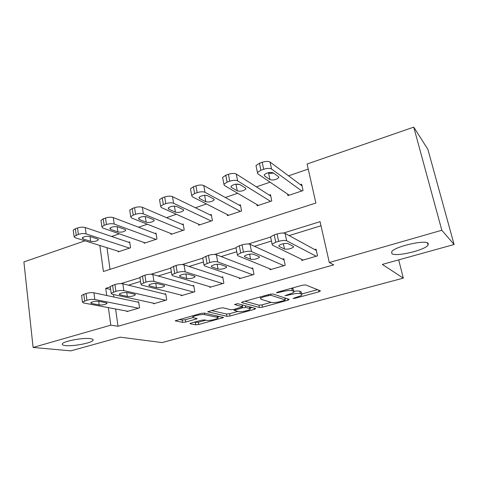 <?xml version="1.0" encoding="UTF-8"?>
<svg xmlns="http://www.w3.org/2000/svg" width="478" height="478" viewBox="0 0 478 478"><rect width="100%" height="100%" fill="white"/><g stroke="black" fill="none" stroke-linecap="round" stroke-linejoin="round"><path stroke-width="0.72" d="M293.08 298.475L295.213 298.254L318.981 291.789L320.469 290.857L305.639 284.906L302.377 285.223L277.383 292.172L276.427 292.853L281.889 291.741C286.585 290.552 290.032 290.212 292.225 290.72L293.558 291.204L293.952 292.034C293.331 292.751 291.705 293.486 289.059 294.233L284.984 295.739L290.295 294.663C294.878 293.51 298.218 293.175 300.309 293.653L301.57 294.113L301.923 294.878C301.319 295.571 299.706 296.288 297.083 297.023L293.08 298.475M90.157 338.633C82.831 337.552 63.377 341.19 62.325 343.849C61.841 344.728 62.905 345.307 65.516 345.582C73.242 346.514 91.764 342.989 92.995 340.348C93.491 339.511 92.547 338.944 90.157 338.633M428.18 243.35C425.504 239.46 394.78 246.529 391.745 251.673L391.817 253.597C395.408 257.098 424.548 250.358 428.061 245.154L428.18 243.35M191.164 323.056L190.011 323.576L190.268 323.809L195.729 324.831L198.764 324.49L223.602 317.523L204.291 313.072L201.047 313.419L175.235 320.804L182.602 322.387L185.757 322.041L197.235 318.671L193.596 317.733L192.903 317.034C193.53 315.749 202.29 313.98 204.751 314.644L217.4 317.386L217.98 318.019C217.347 319.232 208.922 320.953 206.532 320.356L204.435 319.931L201.334 320.272L191.164 323.056M99.83 245.465L103.415 271.498L315.886 203.036L307.091 164.02L413.751 127.142L427.882 149.345L454.1 244.509L382.322 264.424L403.301 278.136L162.024 342.571L120.193 337.163L70.852 350.858L33.096 347.446L23.9 261.944L84.976 240.822M454.1 244.509L441.815 230.253L329.294 262.518L320.081 221.661L283.472 233.049M115.598 308.985L118.024 326.259L333.716 264.842L329.294 262.518M118.024 326.259L110.806 325.165L33.096 347.446M259.405 307.491L262.452 307.169L287.905 300.244L289.244 299.365L272.968 293.988L269.706 294.311L243.003 301.743L241.617 302.371L241.808 302.646L259.405 307.491L258.951 305.173L261.998 304.85L271.14 302.353M254.517 309.326L230.014 315.994L226.972 316.322L207.769 311.77L219.916 308.167L223.166 307.826L230.844 309.72L233.999 309.391L242.519 306.81L234.537 304.498L237.626 303.638L255.688 308.501L254.517 309.326L254.284 308.119M321.007 225.753L289.112 235.6M271.444 241.049L254.445 246.295M236.777 251.745L221.117 256.578M203.449 262.034L189.055 266.473M171.387 271.928L158.182 276.003M140.526 281.452L128.445 285.181M113.567 294.526L113.919 297.035M301.606 259.315L301.851 260.438L317.523 255.861L316.042 249.175L314.733 249.57M269.873 268.779L270.064 269.735L285.175 265.314L283.807 258.729L282.54 259.106M239.245 277.879L239.4 278.698L253.979 274.438L252.713 267.943L251.494 268.307M209.669 286.633L209.794 287.356L223.877 283.239L222.706 276.84L221.523 277.186M181.096 295.069L181.204 295.715L194.803 291.735L193.721 285.426L192.586 285.766M153.48 303.219L153.563 303.793L166.714 299.945L165.717 293.725L164.617 294.054M126.766 311.088L126.837 311.608L139.558 307.886L138.638 301.749L137.574 302.066M308.232 169.093L288.563 175.832M270.07 182.172L256.369 186.868M237.68 193.273L225.335 197.504M206.472 203.969L195.4 207.763M176.382 214.275L166.499 217.663M147.355 224.224L138.59 227.229M119.333 233.826L111.613 236.473M106.994 247.706L110.036 269.365M287.589 194.11L287.911 195.598L303.07 190.573L301.66 184.227L300.393 184.651M256.895 204.536L257.152 205.797L271.779 200.945L270.476 194.683L269.251 195.096M227.241 214.556L227.45 215.644L241.575 210.959L240.368 204.781L239.185 205.181M198.585 224.206L198.752 225.162L212.405 220.633L211.288 214.538L210.147 214.921M170.873 233.509L171.01 234.357L184.209 229.984L183.182 223.967L182.076 224.337M144.057 242.495L144.177 243.254L156.945 239.024L155.995 233.085L154.926 233.443M118.108 251.177L118.209 251.87L130.566 247.771L129.693 241.91L128.66 242.256M403.301 278.136L398.694 259.883M413.751 127.142L441.815 230.253M110.269 286.925L105.734 288.336L106.725 295.506M108.392 307.635L110.806 325.165M270.626 237.046L248.357 243.971M236.03 247.807L214.616 254.469M202.768 258.156L182.178 264.555M170.766 268.11L150.964 274.264M139.952 277.694L120.91 283.615M110.621 289.447L105.734 288.336M301.785 294.209L301.062 291.717L301.57 294.113M293.88 291.365C296.724 290.941 298.696 290.899 299.796 291.251L301.062 291.717M293.803 291.311L293.044 288.748L293.558 291.204M291.61 288.216L293.044 288.748M301.738 293.988L317.512 289.674M244.909 301.212L258.951 305.173M284.996 298.565L285.993 298.29M284.285 300.507L285.217 299.891L270.811 295.219L265.23 296.366C262.703 297.089 261.155 297.794 260.594 298.475L261.119 299.33L271.271 302.395C273.452 302.807 276.732 302.466 281.118 301.373L284.285 300.507M252.145 307.545L250.03 308.125M237.853 311.453L229.595 313.711L230.014 315.994M211.425 310.533L226.554 314.04L229.595 313.711M238.468 311.608C240.715 312.289 249.522 310.455 250.227 309.158L249.761 308.519L245.704 307.45L242.573 307.778L234.112 310.33L238.468 311.608M243.29 305.161L242.25 305.382M179.22 319.489L182.22 320.063L185.374 319.722L193.106 317.583M193.913 322.303L198.382 322.244L205.821 320.212M217.789 316.938L219.575 316.454M302.024 185.87L270.076 162.054C268.331 161.122 265.708 161.2 262.213 162.287L259.464 163.267L255.999 165.597L256.238 166.774M289.166 195.185L257.815 173.819L257.421 172.546L260.904 170.246L263.665 169.272C267.172 168.196 269.801 168.107 271.54 169.015L301.797 190.997M268.26 172.695L268.54 172.899C269.55 173.472 271.175 173.514 273.422 173.018M264.489 175.868L269.951 179.632C273.338 180.445 276.278 179.77 278.782 177.601L278.519 176.681L273.183 172.845C269.741 171.978 266.748 172.66 264.197 174.888L264.489 175.868L264.262 174.763M303.148 260.062L272.424 245.136L272.09 244.174L275.758 242.238L278.626 241.354C282.259 240.356 284.936 240.165 286.663 240.781L316.209 256.244M316.322 250.436L285.109 233.419L286.663 240.781M279.11 246.397L278.865 245.662C279.594 244.252 286.657 242.722 288.126 243.655L293.355 246.355L293.564 247.048C290.899 248.841 287.87 249.498 284.47 249.038L279.11 246.397L278.937 245.561M270.769 237.733L270.584 236.831L274.235 234.853L277.091 233.963C280.711 232.953 283.382 232.774 285.109 233.419M270.763 196.064L236.281 174.028C234.429 173.167 231.812 173.257 228.436 174.303L225.789 175.247L222.611 177.38L222.82 178.455M258.359 205.397L224.421 185.5L223.919 184.227L227.11 182.118L229.763 181.186C233.15 180.146 235.774 180.045 237.626 180.881L270.554 201.358M235.839 184.167L239.807 184.532M231.352 187.382L237.261 190.883C240.655 191.63 243.523 190.991 245.853 188.965L245.513 188.045L239.711 184.472C236.263 183.677 233.348 184.323 230.97 186.396L231.352 187.382L231.113 186.157M240.601 205.964L203.771 185.542C201.824 184.747 199.212 184.849 195.944 185.858L193.399 186.767L190.489 188.726L190.656 189.7M228.615 215.261L192.299 196.745L191.678 195.472L194.606 193.542L197.163 192.64C200.437 191.642 203.054 191.523 205.002 192.299L240.392 211.354M204.829 195.281L207.243 195.544M199.457 198.46L205.779 201.716C209.179 202.397 211.969 201.794 214.15 199.906L213.732 198.979L207.506 195.663C204.052 194.934 201.208 195.544 198.985 197.48L199.457 198.46L199.218 197.139M211.479 215.566L172.48 196.631C170.443 195.89 167.838 196.01 164.677 196.984L162.227 197.856L159.55 199.655L159.694 200.533M199.882 224.785L161.373 207.566L160.638 206.305L163.327 204.53L165.788 203.664C168.961 202.696 171.566 202.57 173.604 203.287L211.258 221.015M168.734 209.137L175.438 212.16C178.838 212.782 181.562 212.214 183.606 210.445L183.104 209.525L176.49 206.442C173.03 205.779 170.258 206.353 168.178 208.163L168.734 209.137L168.501 207.733M271.313 269.371L237.811 255.73L237.357 254.774L240.709 252.999L243.463 252.157C246.971 251.195 249.641 250.992 251.488 251.548L283.908 265.684M284.028 259.781L250.066 244.3L251.488 251.548M244.772 256.847L244.431 256.106C246.959 254.398 249.958 253.764 253.436 254.212L259.154 256.674L259.452 257.367C256.979 259.034 254.027 259.662 250.615 259.249L244.772 256.847L244.593 255.915M236.132 248.369L235.977 247.544L239.317 245.734L242.059 244.879C245.555 243.911 248.219 243.714 250.066 244.3M240.607 278.345L204.542 265.911L203.969 264.967L209.687 262.53C213.074 261.603 215.745 261.388 217.693 261.89L252.754 274.79M252.892 268.845L216.391 254.756L217.693 261.89M211.754 266.891L211.318 266.156C213.678 264.561 216.6 263.964 220.083 264.352L226.261 266.599L226.644 267.292C224.337 268.845 221.469 269.443 218.04 269.078L211.754 266.891L211.575 265.887M202.845 258.592L202.708 257.845L208.402 255.366C211.778 254.433 214.443 254.23 216.391 254.756M210.959 287.015L172.552 275.704L171.853 274.772L177.219 272.502C180.493 271.606 183.158 271.385 185.201 271.833L222.694 283.579M222.85 277.622L184.012 264.812L185.201 271.833M179.985 276.553L179.459 275.83C181.658 274.342 184.508 273.769 188.003 274.115L194.594 276.159L195.072 276.84C192.909 278.286 190.113 278.859 186.677 278.543L179.985 276.553L179.806 275.489M170.819 268.439L170.706 267.764L176.047 265.451C179.31 264.549 181.969 264.334 184.012 264.812M183.337 224.875L142.336 207.309C140.215 206.621 137.628 206.753 134.563 207.697L132.203 208.533L129.735 210.189L129.855 210.983M172.104 233.999L131.575 217.992L130.727 216.749L133.207 215.118L135.573 214.281C138.644 213.349 141.243 213.212 143.364 213.869L183.104 230.348M139.128 219.42L146.178 222.234C149.578 222.802 152.237 222.258 154.161 220.603L153.569 219.689L146.603 216.827C143.143 216.217 140.436 216.767 138.477 218.458L139.128 219.42L138.901 217.956M182.327 295.386L141.763 285.133L140.944 284.219L145.981 282.098C149.148 281.231 151.801 281.004 153.94 281.405L193.662 292.07M193.841 286.119L152.852 274.491L153.94 281.405M149.393 285.856L148.772 285.151C150.833 283.759 153.617 283.215 157.119 283.508L164.091 285.36L164.653 286.029C162.628 287.386 159.897 287.929 156.461 287.66L149.393 285.856L149.22 284.751M139.988 277.921L139.899 277.312L144.918 275.155C148.072 274.282 150.719 274.061 152.852 274.491M156.127 233.897L113.28 217.604C111.087 216.97 108.506 217.108 105.536 218.022L103.26 218.828L100.983 220.352L101.085 221.069M145.234 242.908L102.848 228.048L101.886 226.817L104.174 225.317L106.457 224.517C109.432 223.614 112.019 223.465 114.218 224.068L155.876 239.376M110.567 229.344L117.941 231.95C121.334 232.469 123.939 231.95 125.75 230.396L125.075 229.494L117.779 226.841C114.32 226.291 111.673 226.805 109.832 228.394L110.567 229.344L110.352 227.833M154.651 303.476L112.103 294.209L111.165 293.319L115.909 291.335C118.974 290.499 121.615 290.26 123.832 290.618L165.609 300.268M165.818 294.346L122.852 283.807L123.832 290.618M119.918 294.824L119.201 294.137C121.137 292.835 123.856 292.309 127.357 292.56L134.682 294.233L135.334 294.89C133.434 296.163 130.763 296.683 127.327 296.456L119.918 294.824L119.751 293.683M110.293 287.057L110.215 286.513L114.941 284.5C118 283.651 120.635 283.424 122.852 283.807M129.801 242.645L85.257 227.528C82.993 226.948 80.424 227.098 77.544 227.982L75.345 228.759L73.242 230.169L73.325 230.808M119.231 251.53L75.136 237.745L74.06 236.544L78.374 234.381C81.26 233.509 83.841 233.348 86.106 233.909L129.532 248.112M83.005 238.922L90.671 241.336C94.064 241.802 96.61 241.306 98.319 239.854L97.56 238.964L89.966 236.502C86.512 236.001 83.919 236.496 82.18 237.99L83.005 238.922L82.802 237.375M127.895 311.298L83.519 302.956L82.461 302.09L86.93 300.238C89.906 299.425 92.535 299.18 94.823 299.497L138.489 308.202M138.722 302.311L93.933 292.787L94.823 299.497M91.495 303.47L90.689 302.801C92.511 301.576 95.17 301.074 98.671 301.283L106.319 302.795L107.06 303.434C105.268 304.623 102.651 305.125 99.215 304.934L91.495 303.47L91.34 302.305M81.66 295.876L81.601 295.386L86.058 293.498C89.022 292.685 91.645 292.446 93.933 292.787M295.069 297.567L295.213 298.254M278.549 291.849L278.704 292.626M287.039 294.789L287.188 295.518M299.796 291.251L300.309 293.653M290.14 293.916L290.295 294.663M291.711 288.252L292.225 290.72M281.727 290.965L281.889 291.741M318.611 290.116L318.981 291.789M241.737 302.257L241.808 302.646M287.613 298.828L287.905 300.244M261.998 304.85L262.452 307.169M284.804 297.896L285.217 299.891M270.584 294.101L270.811 295.219M268.385 294.681L268.54 295.446M265.081 295.601L265.23 296.366M226.554 314.04L226.972 316.322M207.936 311.626L208.008 312.038M242.005 304.815L242.328 306.553M249.432 306.816L249.761 308.519M245.381 305.723L245.704 307.45M242.412 306.912L242.573 307.778M235.29 309.033L235.421 309.744M217.137 315.91L217.4 317.386M204.488 313.12L204.751 314.644M195.866 318.193L196.04 319.208M185.374 319.722L185.757 322.041M182.22 320.063L182.602 322.387M175.45 320.63L175.522 321.073M222.18 317.028L222.372 318.067M198.382 322.244L198.764 324.49M195.353 322.578L195.729 324.831M190.202 323.421L190.268 323.809M271.54 169.015L270.076 162.054M263.665 169.272L262.213 162.287M260.904 170.246L259.464 163.267M268.54 172.899L269.951 179.632M274.235 234.853L275.758 242.238M277.091 233.963L278.626 241.354M284.47 249.038L283.358 243.726M237.626 180.881L236.281 174.028M229.763 181.186L228.436 174.303M227.11 182.118L225.789 175.247M235.965 184.245L237.261 190.883M205.002 192.299L203.771 185.542M197.163 192.64L195.944 185.858M194.606 193.542L193.399 186.767M204.614 195.293L205.779 201.716M173.604 203.287L172.48 196.631M165.788 203.664L164.677 196.984M163.327 204.53L162.227 197.856M174.41 206.084L175.438 212.16M239.317 245.734L240.709 252.999M242.059 244.879L243.463 252.157M250.615 259.249L249.618 254.141M205.767 256.19L207.04 263.342M208.402 255.366L209.687 262.53M218.04 269.078L217.155 264.209M173.514 266.24L174.673 273.285M176.047 265.451L177.219 272.502M186.677 278.543L185.9 273.942M143.364 213.869L142.336 207.309M135.573 214.281L134.563 207.697M133.207 215.118L132.203 208.533M145.282 216.54L146.178 222.234M142.474 275.914L143.531 282.851M144.918 275.155L145.981 282.098M156.461 287.66L155.78 283.352M114.218 224.068L113.28 217.604M106.457 224.517L105.536 218.022M104.174 225.317L103.26 218.828M117.17 226.674L117.941 231.95M112.593 285.229L113.549 292.058M114.941 284.5L115.909 291.335M127.327 296.456L126.742 292.464M86.106 233.909L85.257 227.528M78.374 234.381L77.544 227.982M76.175 235.158L75.345 228.759M90.019 236.52L90.671 241.336M83.793 294.203L84.66 300.931M86.058 293.498L86.93 300.238M99.215 304.934L98.725 301.295M427.463 242.896L428.061 245.154M92.881 339.446L92.995 340.348M284.864 297.919L285.276 299.921M260.289 296.934L260.594 298.475M242.149 304.856L242.483 306.619M249.797 306.912L250.131 308.669M233.939 309.403L234.112 310.33M217.621 316.018L217.902 317.571M192.682 315.743L192.903 317.034M257.421 172.546L255.999 165.597M278.596 176.741L278.782 177.601M270.584 236.831L272.09 244.174M293.564 247.048L293.426 246.397M223.919 184.227L222.611 177.38M245.698 188.177L245.853 188.965M191.678 195.472L190.489 188.726M214.019 199.189L214.15 199.906M160.638 206.305L159.55 199.655M183.498 209.788L183.606 210.445M235.977 247.544L237.357 254.774M259.452 257.367L259.333 256.77M202.708 257.845L203.969 264.967M226.644 267.292L226.548 266.742M170.706 267.764L171.853 274.772M195.072 276.84L194.982 276.344M130.727 216.749L129.735 210.189M154.065 220.005L154.161 220.603M139.899 277.312L140.944 284.219M164.653 286.029L164.581 285.581M101.886 226.817L100.983 220.352M125.666 229.858L125.75 230.396M110.215 286.513L111.165 293.319M135.334 294.89L135.274 294.484M74.06 236.544L73.242 230.169M98.253 239.37L98.319 239.854M81.601 295.386L82.461 302.09M107.06 303.434L107.006 303.07"/></g></svg>
